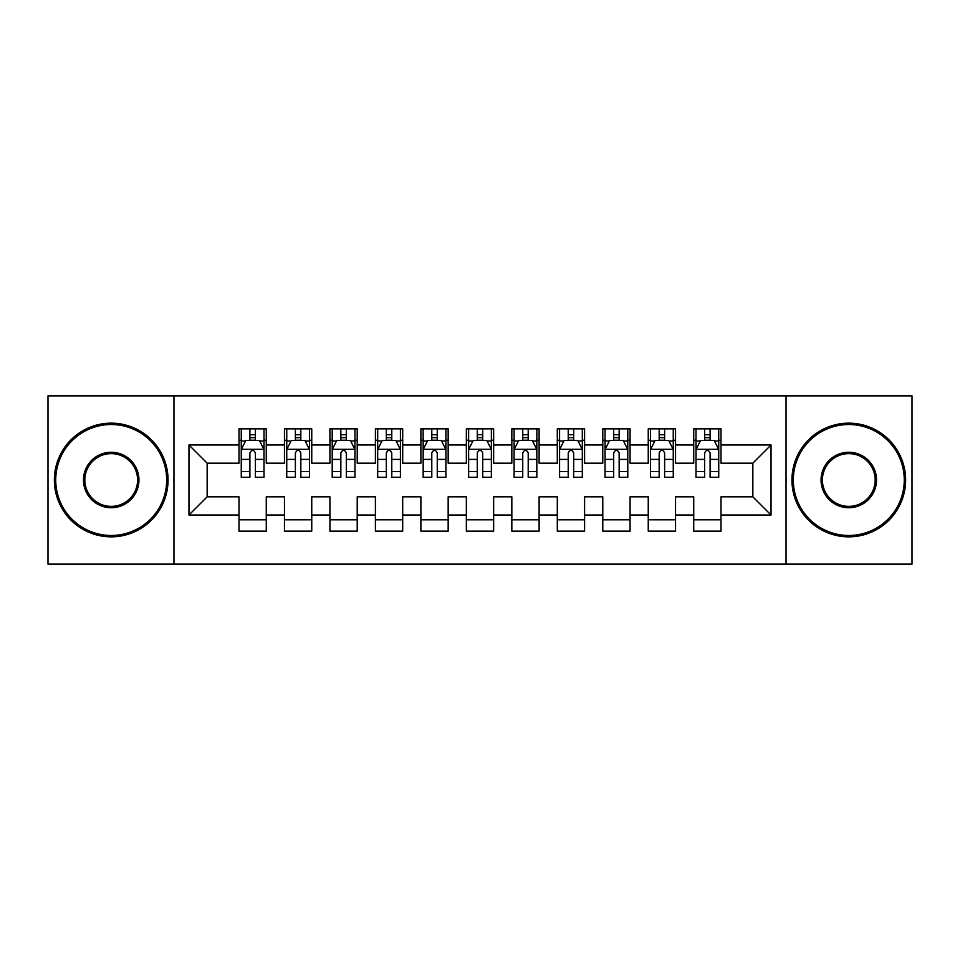 <?xml version="1.0" encoding="UTF-8"?>
<svg xmlns="http://www.w3.org/2000/svg" width="960" height="960" viewBox="0 0 960 960"><rect width="100%" height="100%" fill="white"/><g stroke="black" fill="none" stroke-linecap="round" stroke-linejoin="round"><path stroke-width="1.44" d="M786.036 564.132L912 564.132L912 395.868L786.036 395.868L786.036 564.132L173.964 564.132L173.964 395.868L48 395.868L48 564.132L173.964 564.132M786.036 395.868L173.964 395.868M188.964 515.016L188.964 444.984L238.992 444.984L238.992 463.176L207.156 463.176L207.156 496.824L188.964 515.016L238.992 515.016L238.992 531.156L266.268 531.156L266.268 515.016L284.46 515.016L284.46 531.156L311.748 531.156L311.748 515.016L329.94 515.016L329.94 531.156L357.216 531.156L357.216 515.016L375.408 515.016L375.408 531.156L402.696 531.156L402.696 515.016L420.888 515.016L420.888 531.156L448.164 531.156L448.164 515.016L466.356 515.016L466.356 531.156L493.644 531.156L493.644 515.016L511.836 515.016L511.836 531.156L539.112 531.156L539.112 515.016L557.304 515.016L557.304 531.156L584.592 531.156L584.592 515.016L602.784 515.016L602.784 531.156L630.06 531.156L630.06 515.016L648.252 515.016L648.252 531.156L675.54 531.156L675.54 515.016L693.732 515.016L693.732 531.156L721.008 531.156L721.008 496.824L752.844 496.824L752.844 463.176L721.008 463.176L721.008 444.984L771.036 444.984L771.036 515.016L721.008 515.016M721.008 444.984L721.008 428.844L693.732 428.844L693.732 444.984L675.54 444.984L675.54 428.844L648.252 428.844L648.252 444.984L630.06 444.984L630.06 428.844L602.784 428.844L602.784 444.984L584.592 444.984L584.592 428.844L557.304 428.844L557.304 444.984L539.112 444.984L539.112 428.844L511.836 428.844L511.836 444.984L493.644 444.984L493.644 428.844L466.356 428.844L466.356 444.984L448.164 444.984L448.164 428.844L420.888 428.844L420.888 444.984L402.696 444.984L402.696 428.844L375.408 428.844L375.408 444.984L357.216 444.984L357.216 428.844L329.94 428.844L329.94 444.984L311.748 444.984L311.748 428.844L284.46 428.844L284.46 444.984L266.268 444.984L266.268 428.844L238.992 428.844L238.992 444.984M675.54 515.016L675.54 496.824L693.732 496.824L693.732 515.016M771.036 444.984L752.844 463.176M630.06 515.016L630.06 496.824L648.252 496.824L648.252 515.016M693.732 444.984L693.732 463.176L675.54 463.176L675.54 444.984M584.592 515.016L584.592 496.824L602.784 496.824L602.784 515.016M648.252 444.984L648.252 463.176L630.06 463.176L630.06 444.984M539.112 515.016L539.112 496.824L557.304 496.824L557.304 515.016M602.784 444.984L602.784 463.176L584.592 463.176L584.592 444.984M493.644 515.016L493.644 496.824L511.836 496.824L511.836 515.016M557.304 444.984L557.304 463.176L539.112 463.176L539.112 444.984M448.164 515.016L448.164 496.824L466.356 496.824L466.356 515.016M511.836 444.984L511.836 463.176L493.644 463.176L493.644 444.984M402.696 515.016L402.696 496.824L420.888 496.824L420.888 515.016M466.356 444.984L466.356 463.176L448.164 463.176L448.164 444.984M357.216 515.016L357.216 496.824L375.408 496.824L375.408 515.016M420.888 444.984L420.888 463.176L402.696 463.176L402.696 444.984M311.748 515.016L311.748 496.824L329.94 496.824L329.94 515.016M375.408 444.984L375.408 463.176L357.216 463.176L357.216 444.984M266.268 515.016L266.268 496.824L284.46 496.824L284.46 515.016M329.94 444.984L329.94 463.176L311.748 463.176L311.748 444.984M207.156 496.824L238.992 496.824L238.992 515.016M284.46 444.984L284.46 463.176L266.268 463.176L266.268 444.984M693.732 440.208L696 440.208M718.74 440.208L721.008 440.208M648.252 440.208L650.532 440.208M673.26 440.208L675.54 440.208M602.784 440.208L605.052 440.208M627.792 440.208L630.06 440.208M557.304 440.208L559.584 440.208M582.312 440.208L584.592 440.208M511.836 440.208L514.104 440.208M536.844 440.208L539.112 440.208M466.356 440.208L468.636 440.208M491.364 440.208L493.644 440.208M420.888 440.208L423.156 440.208M445.896 440.208L448.164 440.208M375.408 440.208L377.688 440.208M400.416 440.208L402.696 440.208M329.94 440.208L332.208 440.208M354.948 440.208L357.216 440.208M284.46 440.208L286.74 440.208M309.468 440.208L311.748 440.208M238.992 440.208L241.26 440.208M264 440.208L266.268 440.208M238.992 519.792L266.268 519.792M284.46 519.792L311.748 519.792M329.94 519.792L357.216 519.792M375.408 519.792L402.696 519.792M420.888 519.792L448.164 519.792M466.356 519.792L493.644 519.792M511.836 519.792L539.112 519.792M557.304 519.792L584.592 519.792M602.784 519.792L630.06 519.792M648.252 519.792L675.54 519.792M693.732 519.792L721.008 519.792M188.964 444.984L207.156 463.176M752.844 496.824L771.036 515.016M255.36 434.748L249.9 434.748M264 471.576L255.36 471.576L255.36 477.276L264 477.276L264 449.532L259.452 440.436L245.808 440.436L241.26 449.532L241.26 477.276L249.9 477.276L249.9 471.576L241.26 471.576M241.26 449.532L241.26 428.844M264 449.532L264 428.844M249.9 440.436L249.9 428.844M255.36 428.844L255.36 440.436M255.36 471.576L255.36 452.94C253.548 449.436 251.724 449.436 249.9 452.94L249.9 471.576M255.36 440.208L249.9 440.208M300.828 434.748L295.38 434.748M309.468 471.576L300.828 471.576L300.828 477.276L309.468 477.276L309.468 449.532L304.932 440.436L291.288 440.436L286.74 449.532L286.74 477.276L295.38 477.276L295.38 471.576L286.74 471.576M286.74 449.532L286.74 428.844M309.468 449.532L309.468 428.844M295.38 440.436L295.38 428.844M300.828 428.844L300.828 440.436M300.828 471.576L300.828 452.94C299.016 449.436 297.204 449.436 295.38 452.94L295.38 471.576M300.828 440.208L295.38 440.208M346.308 434.748L340.848 434.748M354.948 471.576L346.308 471.576L346.308 477.276L354.948 477.276L354.948 449.532L350.4 440.436L336.756 440.436L332.208 449.532L332.208 477.276L340.848 477.276L340.848 471.576L332.208 471.576M332.208 449.532L332.208 428.844M354.948 449.532L354.948 428.844M340.848 440.436L340.848 428.844M346.308 428.844L346.308 440.436M346.308 471.576L346.308 452.94C344.496 449.436 342.672 449.436 340.848 452.94L340.848 471.576M346.308 440.208L340.848 440.208M111.204 535.476A55.476 55.476 0 0 0 166.692 480A55.476 55.476 0 0 0 111.204 424.524A55.476 55.476 0 0 0 55.728 480A55.476 55.476 0 0 0 111.204 535.476M111.204 423.156A56.844 56.844 0 0 1 168.048 480A56.844 56.844 0 0 1 111.204 536.844A56.844 56.844 0 0 1 54.372 480A56.844 56.844 0 0 1 111.204 423.156M111.204 507.744A27.744 27.744 0 0 1 83.472 480A27.744 27.744 0 0 1 111.204 452.256A27.744 27.744 0 0 1 138.948 480A27.744 27.744 0 0 1 111.204 507.744M111.204 453.624A26.376 26.376 0 0 0 84.828 480A26.376 26.376 0 0 0 111.204 506.376A26.376 26.376 0 0 0 137.58 480A26.376 26.376 0 0 0 111.204 453.624M848.796 535.476A55.476 55.476 0 0 0 904.272 480A55.476 55.476 0 0 0 848.796 424.524A55.476 55.476 0 0 0 793.308 480A55.476 55.476 0 0 0 848.796 535.476M848.796 423.156A56.844 56.844 0 0 1 905.628 480A56.844 56.844 0 0 1 848.796 536.844A56.844 56.844 0 0 1 791.952 480A56.844 56.844 0 0 1 848.796 423.156M848.796 507.744A27.744 27.744 0 0 1 821.052 480A27.744 27.744 0 0 1 848.796 452.256A27.744 27.744 0 0 1 876.528 480A27.744 27.744 0 0 1 848.796 507.744M848.796 453.624A26.376 26.376 0 0 0 822.42 480A26.376 26.376 0 0 0 848.796 506.376A26.376 26.376 0 0 0 875.172 480A26.376 26.376 0 0 0 848.796 453.624M391.776 434.748L386.328 434.748M400.416 471.576L391.776 471.576L391.776 477.276L400.416 477.276L400.416 449.532L395.868 440.436L382.236 440.436L377.688 449.532L377.688 477.276L386.328 477.276L386.328 471.576L377.688 471.576M377.688 449.532L377.688 428.844M400.416 449.532L400.416 428.844M386.328 440.436L386.328 428.844M391.776 428.844L391.776 440.436M391.776 471.576L391.776 452.94C389.964 449.436 388.14 449.436 386.328 452.94L386.328 471.576M391.776 440.208L386.328 440.208M437.256 434.748L431.796 434.748M445.896 471.576L437.256 471.576L437.256 477.276L445.896 477.276L445.896 449.532L441.348 440.436L427.704 440.436L423.156 449.532L423.156 477.276L431.796 477.276L431.796 471.576L423.156 471.576M423.156 449.532L423.156 428.844M445.896 449.532L445.896 428.844M431.796 440.436L431.796 428.844M437.256 428.844L437.256 440.436M437.256 471.576L437.256 452.94C435.444 449.436 433.62 449.436 431.796 452.94L431.796 471.576M437.256 440.208L431.796 440.208M482.724 434.748L477.276 434.748M491.364 471.576L482.724 471.576L482.724 477.276L491.364 477.276L491.364 449.532L486.816 440.436L473.184 440.436L468.636 449.532L468.636 477.276L477.276 477.276L477.276 471.576L468.636 471.576M468.636 449.532L468.636 428.844M491.364 449.532L491.364 428.844M477.276 440.436L477.276 428.844M482.724 428.844L482.724 440.436M482.724 471.576L482.724 452.94C480.912 449.436 479.088 449.436 477.276 452.94L477.276 471.576M482.724 440.208L477.276 440.208M528.204 434.748L522.744 434.748M536.844 471.576L528.204 471.576L528.204 477.276L536.844 477.276L536.844 449.532L532.296 440.436L518.652 440.436L514.104 449.532L514.104 477.276L522.744 477.276L522.744 471.576L514.104 471.576M514.104 449.532L514.104 428.844M536.844 449.532L536.844 428.844M522.744 440.436L522.744 428.844M528.204 428.844L528.204 440.436M528.204 471.576L528.204 452.94C526.38 449.436 524.568 449.436 522.744 452.94L522.744 471.576M528.204 440.208L522.744 440.208M573.672 434.748L568.224 434.748M582.312 471.576L573.672 471.576L573.672 477.276L582.312 477.276L582.312 449.532L577.764 440.436L564.132 440.436L559.584 449.532L559.584 477.276L568.224 477.276L568.224 471.576L559.584 471.576M559.584 449.532L559.584 428.844M582.312 449.532L582.312 428.844M568.224 440.436L568.224 428.844M573.672 428.844L573.672 440.436M573.672 471.576L573.672 452.94C571.86 449.436 570.036 449.436 568.224 452.94L568.224 471.576M573.672 440.208L568.224 440.208M619.152 434.748L613.692 434.748M627.792 471.576L619.152 471.576L619.152 477.276L627.792 477.276L627.792 449.532L623.244 440.436L609.6 440.436L605.052 449.532L605.052 477.276L613.692 477.276L613.692 471.576L605.052 471.576M605.052 449.532L605.052 428.844M627.792 449.532L627.792 428.844M613.692 440.436L613.692 428.844M619.152 428.844L619.152 440.436M619.152 471.576L619.152 452.94C617.328 449.436 615.516 449.436 613.692 452.94L613.692 471.576M619.152 440.208L613.692 440.208M664.62 434.748L659.172 434.748M673.26 471.576L664.62 471.576L664.62 477.276L673.26 477.276L673.26 449.532L668.712 440.436L655.068 440.436L650.532 449.532L650.532 477.276L659.172 477.276L659.172 471.576L650.532 471.576M650.532 449.532L650.532 428.844M673.26 449.532L673.26 428.844M659.172 440.436L659.172 428.844M664.62 428.844L664.62 440.436M664.62 471.576L664.62 452.94C662.808 449.436 660.984 449.436 659.172 452.94L659.172 471.576M664.62 440.208L659.172 440.208M710.1 434.748L704.64 434.748M718.74 471.576L710.1 471.576L710.1 477.276L718.74 477.276L718.74 449.532L714.192 440.436L700.548 440.436L696 449.532L696 477.276L704.64 477.276L704.64 471.576L696 471.576M696 449.532L696 428.844M718.74 449.532L718.74 428.844M704.64 440.436L704.64 428.844M710.1 428.844L710.1 440.436M710.1 471.576L710.1 452.94C708.276 449.436 706.464 449.436 704.64 452.94L704.64 471.576M710.1 440.208L704.64 440.208M263.892 449.304L241.38 449.304M241.26 440.988L245.532 440.988M259.728 440.988L264 440.988M249.9 459.384L241.26 459.384M264 459.384L255.36 459.384M255.36 437.652L249.9 437.652M309.36 449.304L286.848 449.304M286.74 440.988L291.012 440.988M305.196 440.988L309.468 440.988M295.38 459.384L286.74 459.384M309.468 459.384L300.828 459.384M300.828 437.652L295.38 437.652M354.828 449.304L332.328 449.304M332.208 440.988L336.48 440.988M350.676 440.988L354.948 440.988M340.848 459.384L332.208 459.384M354.948 459.384L346.308 459.384M346.308 437.652L340.848 437.652M400.308 449.304L377.796 449.304M377.688 440.988L381.96 440.988M396.144 440.988L400.416 440.988M386.328 459.384L377.688 459.384M400.416 459.384L391.776 459.384M391.776 437.652L386.328 437.652M445.776 449.304L423.276 449.304M423.156 440.988L427.428 440.988M441.624 440.988L445.896 440.988M431.796 459.384L423.156 459.384M445.896 459.384L437.256 459.384M437.256 437.652L431.796 437.652M491.256 449.304L468.744 449.304M468.636 440.988L472.908 440.988M487.092 440.988L491.364 440.988M477.276 459.384L468.636 459.384M491.364 459.384L482.724 459.384M482.724 437.652L477.276 437.652M536.724 449.304L514.224 449.304M514.104 440.988L518.376 440.988M532.572 440.988L536.844 440.988M522.744 459.384L514.104 459.384M536.844 459.384L528.204 459.384M528.204 437.652L522.744 437.652M582.204 449.304L559.692 449.304M559.584 440.988L563.856 440.988M578.04 440.988L582.312 440.988M568.224 459.384L559.584 459.384M582.312 459.384L573.672 459.384M573.672 437.652L568.224 437.652M627.672 449.304L605.172 449.304M605.052 440.988L609.324 440.988M623.52 440.988L627.792 440.988M613.692 459.384L605.052 459.384M627.792 459.384L619.152 459.384M619.152 437.652L613.692 437.652M673.152 449.304L650.64 449.304M650.532 440.988L654.804 440.988M668.988 440.988L673.26 440.988M659.172 459.384L650.532 459.384M673.26 459.384L664.62 459.384M664.62 437.652L659.172 437.652M718.62 449.304L696.108 449.304M696 440.988L700.272 440.988M714.468 440.988L718.74 440.988M704.64 459.384L696 459.384M718.74 459.384L710.1 459.384M710.1 437.652L704.64 437.652"/></g></svg>
